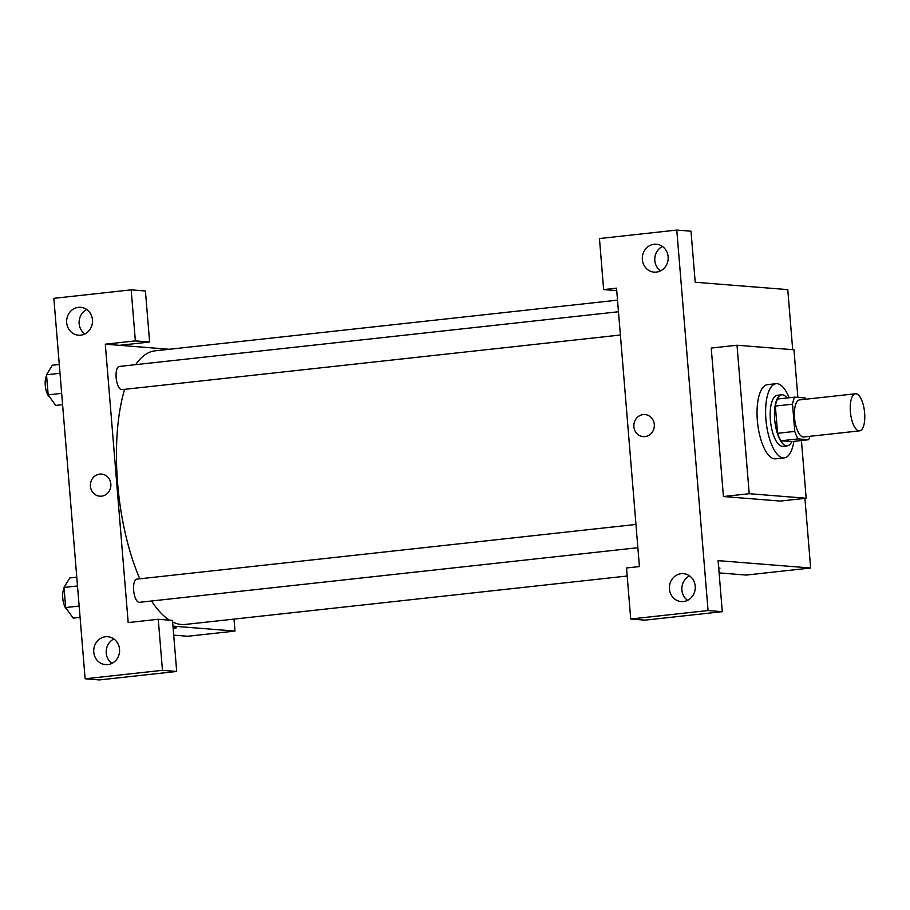 <?xml version="1.0" encoding="UTF-8"?>
<svg xmlns="http://www.w3.org/2000/svg" width="910" height="910" viewBox="0 0 910 910"><rect width="100%" height="100%" fill="white"/><g stroke="black" fill="none" stroke-linecap="round" stroke-linejoin="round"><path stroke-width="1.36" d="M859.029 430.885A18.666 7.03 -96.3 0 1 850.452 412.423A18.666 7.03 -96.3 0 1 855.48 393.768A18.666 7.03 -96.3 0 1 864.5 411.559A18.666 7.03 -96.3 0 1 859.54 430.874A18.666 7.03 -96.3 0 1 859.029 430.885M859.54 430.874L803.689 436.993A18.666 7.03 -96.3 0 1 803.189 436.993A18.666 7.03 -96.3 0 1 794.601 418.543A18.666 7.03 -96.3 0 1 799.628 399.888L855.48 393.768M792.53 404.188L794.771 431.42A25.059 9.441 -96.3 0 0 798.15 438.904L780.973 440.781A25.059 9.441 -96.3 0 1 777.584 433.296L775.343 406.076L792.53 404.188A25.059 9.441 -96.3 0 1 794.726 397.147L805.168 397.977A25.059 9.441 -96.3 0 1 805.896 399.206M798.15 438.904L808.603 439.735A25.059 9.441 -96.3 0 0 809.957 436.299M777.584 433.296L794.771 431.42M780.973 440.781L791.416 441.623L808.603 439.735M775.343 406.076A25.059 9.441 -96.3 0 1 777.538 399.024L794.726 397.147M787.082 397.977A25.662 9.669 83.7 0 0 781.679 394.815A25.662 9.669 83.7 0 0 774.683 419.544A25.662 9.669 83.7 0 0 787.275 445.832A25.662 9.669 83.7 0 0 791.859 441.566M787.275 445.832L782.975 446.298A25.662 9.669 -96.3 0 1 782.282 446.31A25.662 9.669 -96.3 0 1 770.395 420.01A25.662 9.669 -96.3 0 1 777.39 395.281L781.679 394.815M793.884 441.35A37.321 14.071 -96.3 0 1 784.249 457.901A37.321 14.071 -96.3 0 1 783.237 457.912A37.321 14.071 -96.3 0 1 766.061 420.989A37.321 14.071 -96.3 0 1 776.116 383.69A37.321 14.071 -96.3 0 1 789.106 397.761M784.249 457.901L775.65 458.833A37.321 14.071 -96.3 0 1 774.637 458.856A37.321 14.071 -96.3 0 1 757.473 421.933A37.321 14.071 -96.3 0 1 767.517 384.634L776.116 383.69M801.426 440.52L806.169 498.236L749.214 493.709L737.009 345.231L793.964 349.77L797.877 397.397M737.009 345.231L711.233 348.052L723.439 496.53L780.393 501.069L806.169 498.236M792.701 349.667L787.764 289.619L695.206 282.248L691.009 231.208L676.778 230.071L708.06 610.542L722.29 611.668L718.092 560.64L810.651 567.999L804.929 498.373M662.446 246.462A14.003 12.933 -85.4 0 0 654.813 258.144A14.003 12.933 -85.4 0 0 660.501 270.896M654.097 244.267A14.003 12.933 -85.4 0 0 642.301 258.372A14.003 12.933 -85.4 0 0 654.131 272.135A14.003 12.933 -85.4 0 0 668.133 259.214A14.003 12.933 -85.4 0 0 656.36 244.233A14.003 12.933 -85.4 0 0 654.097 244.267M616.73 290.631L603.637 289.585L599.451 238.545L676.778 230.071M722.29 611.668L644.962 620.142L630.721 619.016L626.535 567.976L639.423 566.566L616.536 288.174L603.637 289.585M689.53 575.893A14.003 12.933 -85.4 0 0 681.897 587.576A14.003 12.933 -85.4 0 0 687.585 600.316M683.478 601.533A14.003 12.933 -85.4 0 0 695.263 587.416A14.003 12.933 -85.4 0 0 683.444 573.653A14.003 12.933 -85.4 0 0 669.441 586.586A14.003 12.933 -85.4 0 0 681.215 601.567A14.003 12.933 -85.4 0 0 683.478 601.533M630.721 619.016L708.06 610.542M723.439 496.53L749.214 493.709M719.105 572.902L746.211 575.063L810.651 567.999M644.985 436.618A11.079 10.237 94.6 0 1 643.199 436.652A11.079 10.237 94.6 0 1 633.872 424.788A11.079 10.237 94.6 0 1 644.962 414.562A11.079 10.237 94.6 0 1 654.324 425.448A11.079 10.237 94.6 0 1 644.985 436.618M644.962 414.562A11.079 10.237 -85.4 0 0 633.883 424.788A11.079 10.237 -85.4 0 0 643.199 436.652M718.695 567.908A11.079 0.739 -4.7 0 1 719.969 568.136A11.079 0.739 -4.7 0 1 718.752 568.579M139.799 578.805A137.637 51.87 -96.3 0 1 117.64 483.449A137.637 51.87 -96.3 0 1 124.613 389.332M135.67 364.66A137.637 51.87 -96.3 0 1 155.155 350.816L617.515 300.152M627.195 576.019L185.139 624.453A137.637 51.87 -96.3 0 1 181.397 624.51A137.637 51.87 -96.3 0 1 172.627 621.962M169.476 620.176A137.637 51.87 -96.3 0 1 151.526 600.987M620.381 335.016L121.872 389.639A11.659 4.391 -96.3 0 1 121.553 389.639A11.659 4.391 -96.3 0 1 116.15 377.684A11.659 4.391 -96.3 0 1 119.335 366.446L618.47 311.755M637.865 547.706L139.367 602.329A11.659 4.391 -96.3 0 1 139.048 602.329A11.659 4.391 -96.3 0 1 133.645 590.374A11.659 4.391 -96.3 0 1 136.819 579.135L635.954 524.444M128.185 622.577L105.298 344.185L135.374 340.897L131.176 289.858L53.849 298.332L85.13 678.792L162.458 670.317L158.26 619.278L128.185 622.577M172.968 626.137L234.985 631.074L233.995 619.096M169.18 349.269L105.298 344.185M101.545 496.166A11.079 10.237 94.6 0 1 99.759 496.189A11.079 10.237 94.6 0 1 90.431 484.336A11.079 10.237 94.6 0 1 101.522 474.099A11.079 10.237 94.6 0 1 110.883 484.996A11.079 10.237 94.6 0 1 101.545 496.166M80.717 335.176A14.003 12.933 94.6 0 1 78.465 335.21A14.003 12.933 94.6 0 1 66.68 320.229A14.003 12.933 94.6 0 1 80.683 307.307A14.003 12.933 94.6 0 1 92.513 321.059A14.003 12.933 94.6 0 1 80.717 335.176M107.801 664.607A14.003 12.933 94.6 0 1 105.549 664.641A14.003 12.933 94.6 0 1 93.764 649.66A14.003 12.933 94.6 0 1 107.767 636.727A14.003 12.933 94.6 0 1 119.597 650.491A14.003 12.933 94.6 0 1 107.801 664.607M101.522 474.099A11.079 10.237 -85.4 0 0 90.431 484.336A11.079 10.237 -85.4 0 0 99.759 496.189M86.78 309.536A14.003 12.933 -85.4 0 0 79.147 321.219A14.003 12.933 -85.4 0 0 84.835 333.97M113.864 638.968A14.003 12.933 -85.4 0 0 106.231 650.65A14.003 12.933 -85.4 0 0 111.919 663.39M158.26 619.278L172.502 620.415L176.699 671.455L99.372 679.929L85.13 678.792M176.699 671.455L162.458 670.317M119.54 345.322L149.615 342.024L145.418 290.984L131.176 289.858M149.615 342.024L135.374 340.897M173.708 635.146L187.722 636.261L234.985 631.074M173.082 627.434A11.079 0.739 -4.7 0 1 176.517 627.684A11.079 0.739 -4.7 0 1 173.162 628.491A11.079 0.739 175.3 0 0 176.517 627.684M76.781 577.179L69.854 577.93L64.007 587.451L65.656 607.539L73.153 618.117L80.08 617.355M64.007 587.451L77.498 585.972M65.656 607.539L79.147 606.06M67.249 609.791A11.659 4.391 -96.3 0 1 62.983 600.134A11.659 4.391 -96.3 0 1 64.075 588.395M59.286 364.489L52.359 365.24L46.512 374.761L48.173 394.849L55.669 405.428L62.597 404.666M46.512 374.761L60.014 373.282M48.173 394.849L61.664 393.37M49.766 397.101A11.659 4.391 -96.3 0 1 45.5 387.444A11.659 4.391 -96.3 0 1 46.592 375.716"/></g></svg>
